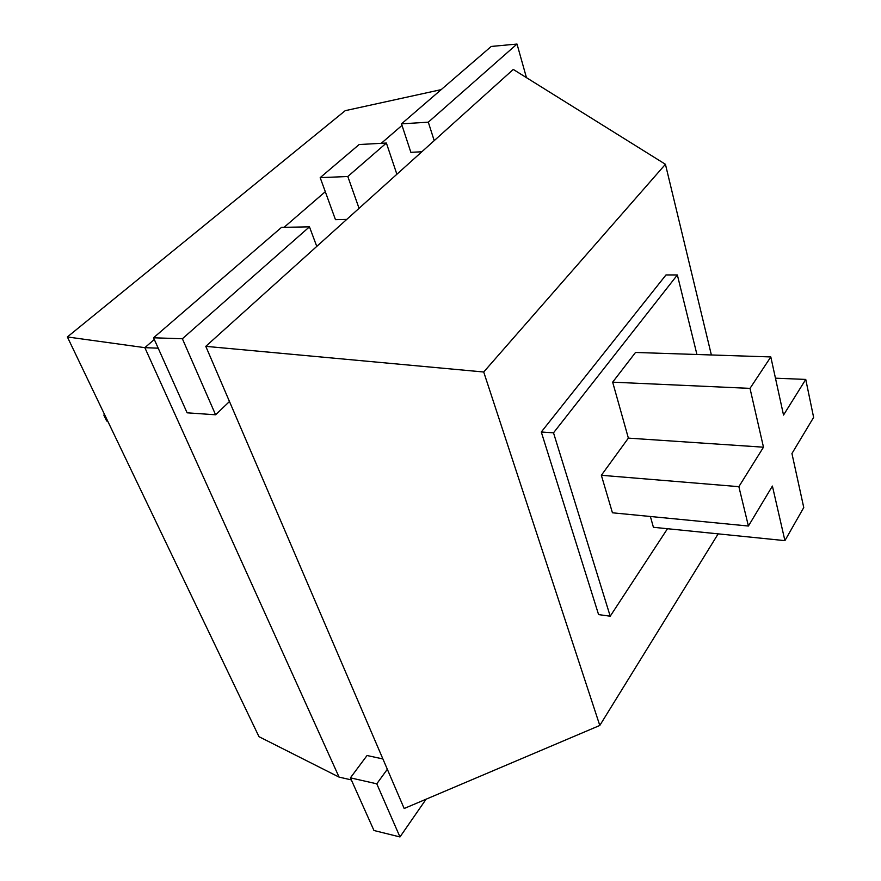 <?xml version="1.0" encoding="UTF-8"?>
<svg xmlns="http://www.w3.org/2000/svg" width="881" height="881" viewBox="0 0 881 881"><rect width="100%" height="100%" fill="white"/><g stroke="black" fill="none" stroke-linecap="round" stroke-linejoin="round"><path stroke-width="1.32" d="M316.764 246.394L309.462 226.835L182.378 338.756L215.592 414.786L229.478 401.516L205.791 346.343L513.271 69.434L665.43 164.284L711.374 354.966M205.791 346.343L483.713 372.002L665.43 164.284M359.052 208.312L347.808 176.508L386.385 143.041L396.879 174.251M434.201 140.63L428.309 122.173L517.015 44.05L526.453 77.649M718.158 533.864L599.796 725.459L483.713 372.002M667.49 528.721L610.214 616.204L598.584 614.597L541.286 431.998L665.992 274.938L677.357 274.96L696.937 354.492M599.796 725.459L404.17 808.505L229.478 401.516M182.378 338.756L153.547 337.786L187.113 412.815L215.592 414.786M309.462 226.835L281.524 227.375L153.547 337.786M158.195 348.182L144.847 347.665L154.307 339.482M284.078 227.32L325.298 191.695M381.264 143.317L402.011 125.388M428.309 122.173L401.505 123.858L410.865 152.325L421.845 151.774M346.74 219.413L335.463 219.655L320.188 177.643L359.129 144.539L386.385 143.041M347.808 176.508L320.188 177.643M517.015 44.05L491.235 46.451L401.505 123.858M426.096 799.199L399.974 836.95L376.771 783.815L387.332 769.278M382.894 758.937L367.036 755.524L350.407 777.846L373.973 830.508L399.974 836.95M351.332 779.894L339.075 777.108L144.847 347.665L67.374 336.949L345.231 110.665L441.183 89.631M376.771 783.815L350.407 777.846M339.075 777.108L258.981 736.681L67.374 336.949M610.214 616.204L553.51 432.824L677.357 274.96M541.286 431.998L553.51 432.824M770.809 356.937L635.52 352.455L612.658 382.167L628.373 438.121L601.36 475.288L612.438 512.797L748.41 526.034L772.406 486.07L784.916 540.637L803.758 507.544L791.942 453.517L813.626 417.396L805.752 379.425L783.528 415.061L770.809 356.937L750.006 388.378L763.486 447.196L738.862 486.664L748.41 526.034M650.376 516.486L653.416 527.29L784.916 540.637M775.456 378.18L805.752 379.425M601.36 475.288L738.862 486.664M628.373 438.121L763.486 447.196M612.658 382.167L750.006 388.378M104.861 415.16L103.826 415.083L106.667 421.008L107.702 421.085M103.826 415.083L104.531 414.466"/></g></svg>
